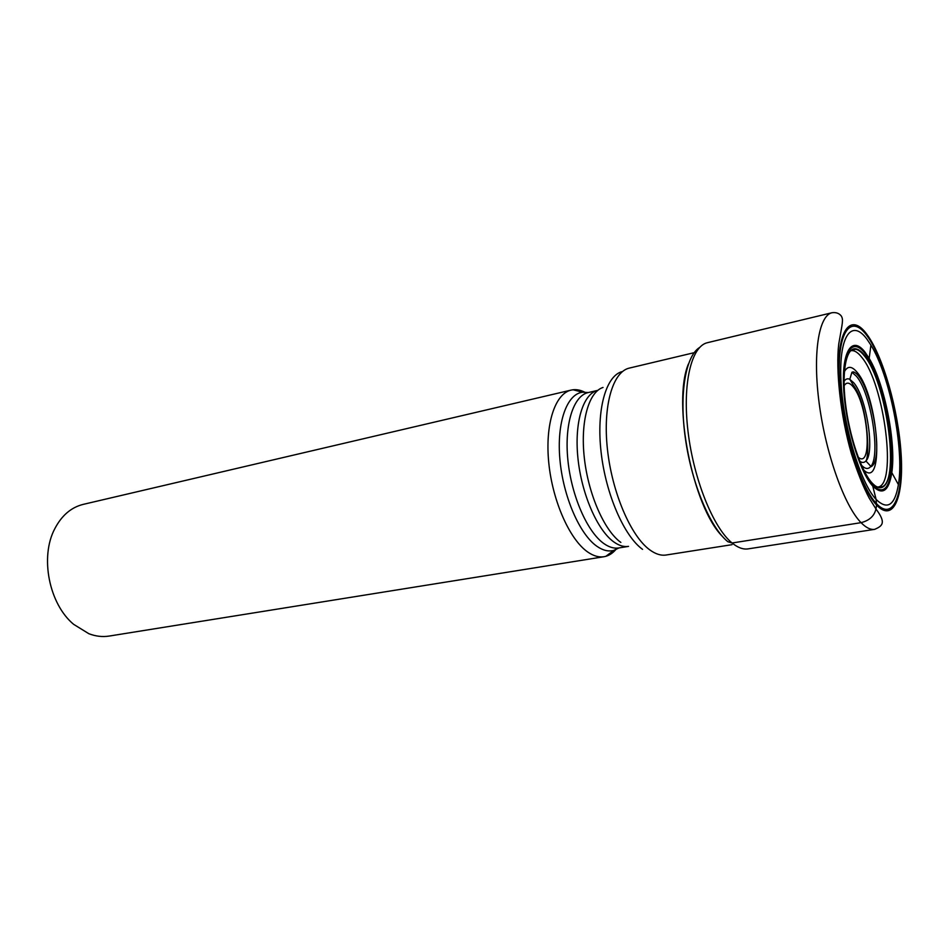 <?xml version="1.0" encoding="UTF-8"?>
<svg xmlns="http://www.w3.org/2000/svg" width="949" height="949" viewBox="0 0 949 949"><rect width="100%" height="100%" fill="white"/><g stroke="black" fill="none" stroke-linecap="round" stroke-linejoin="round"><path stroke-width="1.42" d="M722.367 536.375C692.663 506.861 672.129 402.59 688.405 364.013M898.406 484.642C904.409 449.174 889.925 375.638 870.909 345.104L867.018 339.279C851.763 318.378 838.762 335.59 840.956 380.43C842.926 425.01 860.28 482.839 876.105 499.423C887.41 510.337 894.836 505.402 898.406 484.642L891.811 472.638C896.307 443.136 884.717 384.309 869.367 358.71L865.263 352.494C852.439 335.294 841.727 350.205 843.59 387.346C845.262 424.262 859.521 471.95 872.736 486.066C882.534 495.627 888.893 491.155 891.811 472.638L891.265 471.712C895.666 442.697 884.29 384.95 869.213 359.778L865.12 353.574C852.499 336.67 841.977 351.379 843.815 387.904C845.452 424.203 859.462 471.06 872.475 484.986C882.131 494.417 888.394 490.004 891.265 471.712L890.138 470.194C888.881 479.008 886.556 484.559 883.139 486.849C879.937 488.806 876.212 487.466 871.941 482.816L876.105 499.423L876.508 504.939C876.022 514.275 870.874 520.182 861.063 522.662L732.082 542.994L727.836 541.701C710.184 527.383 691.845 483.907 685.475 439.079C679.021 394.226 685.522 356.089 699.567 347.512M876.508 504.939C859.604 487.406 841.004 425.508 838.928 377.856C836.615 329.944 850.577 311.865 866.805 334.25C883.044 355.994 898.288 409.802 901.064 453.337C904.065 497.062 893.436 523.219 876.508 504.939M890.138 470.194C894.48 442.139 883.4 385.923 868.75 361.616L864.847 355.733C861.716 351.664 858.75 349.374 855.951 348.852C846.496 346.954 841.561 370.063 845.405 402.839C849.177 435.555 861.075 470.989 871.941 482.816M877.718 487.051C897.446 485.852 884.527 384.226 861.822 357.405C857.849 352.304 854.195 350.074 850.862 350.727M850.518 350.81L855.512 349.22C858.335 349.683 861.348 351.96 864.539 356.089C886.271 382.044 899.996 478.782 882.594 486.671L877.611 487.062M604.027 556.719L109.147 636.067C102.492 637.123 95.742 636.34 88.886 633.73L73.654 624.347C49.028 603.991 39.739 556.861 54.805 528.7C61.721 515.461 71.187 507.359 83.204 504.382L571.191 390.086C555.07 393.562 544.892 424.298 548.771 462.804C552.543 501.286 569.875 539.993 587.989 552.188C593.6 556.007 598.949 557.514 604.027 556.719L605.842 556.316C610.029 555.118 613.73 552.389 616.945 548.154M571.191 390.086L573.03 389.766C577.36 389.28 581.808 390.395 586.399 393.111M732.082 542.994C713.221 527.715 693.648 479.257 688.013 431.392C682.272 383.467 691.346 346.136 707.468 342.684L832.059 312.719C836.116 312.174 839.213 313.312 841.36 316.112C843.483 319.955 842.522 322.328 838.75 343.977C835.701 369.114 840.233 415.021 851.419 453.681C857.528 472.566 863.46 487.383 869.213 498.13L876.105 509.21C886.793 523.302 881.918 526.114 874.741 529.34L748.097 548.878C743.138 549.637 737.8 547.668 732.082 542.994M832.059 312.719C818.643 315.483 812.474 353.965 819.307 404.321C826.033 454.618 844.574 506.09 861.063 522.662C866.057 527.751 870.624 529.969 874.741 529.34M876.39 503.539C893.056 521.559 903.543 495.876 900.601 452.803C897.873 409.921 882.843 356.907 866.852 335.531C850.873 313.526 837.148 331.379 839.438 378.509C841.49 425.389 859.77 486.232 876.39 503.539M848.904 352.945C850.767 350.11 852.973 348.864 855.512 349.22L855.951 348.852M875.073 485.734C877.872 487.644 880.375 487.964 882.594 486.671L883.139 486.849M694.17 352.684L629.341 368.093C612.757 371.676 602.698 405.887 607.431 449.209C612.058 492.495 630.8 536.138 649.733 549.839C655.534 554.086 661.014 555.806 666.162 555.011L731.999 544.679M603.03 387.453C588.677 391.878 580.23 421.605 584.335 458.011C588.356 494.393 604.347 530.681 620.848 542.425M621.714 371.711C605.711 376.373 596.292 410.265 601.108 452.258C605.818 494.204 624.074 536.066 642.556 549.364M844.361 371.759C847.576 365.697 851.834 365.899 857.149 372.376C878.169 396.492 885.156 490.633 863.732 470.052M859.758 461.226C862.143 462.934 864.195 462.851 865.891 460.989C875.144 452.495 866.437 397.097 853.709 382.732L849.794 379.315L851.929 372.245L856.437 376.243C871.052 393.005 881.087 456.706 870.541 466.73C868.086 469.458 865.049 468.96 861.467 465.224M851.929 372.245L852.534 372.055C853.258 371.522 854.752 372.233 857.03 374.203C872.024 389.315 884.326 459.446 871.182 466.683L865.891 460.989C870.043 456.078 867.872 403.467 853.104 384.808L849.794 379.315C847.516 378.236 845.595 378.936 844.041 381.427M858.181 457.169C873.246 470.336 868.003 403.384 852.985 386.611C849.367 382.293 846.401 382.008 844.112 385.78M597.799 390.347C583.208 393.515 574.204 422.186 577.929 458.142C581.547 494.061 597.407 530.349 613.873 541.974C619.021 545.628 623.908 547.098 628.535 546.375L618.784 547.964C614.098 548.712 609.151 547.265 603.944 543.623C587.348 532.069 571.44 495.924 567.893 460.135C564.24 424.298 573.421 395.733 588.166 392.578L597.799 390.347M588.333 392.542L582.627 392.222C566.921 393.859 556.553 422.435 559.91 459.494C563.137 496.505 579.661 534.465 597.016 546.363C602.959 550.456 608.546 551.808 613.789 550.396L618.95 547.941M870.909 345.104L868.75 361.616M605.842 556.316L613.789 550.396L618.784 547.964M588.166 392.578L582.627 392.222L573.03 389.766"/></g></svg>
